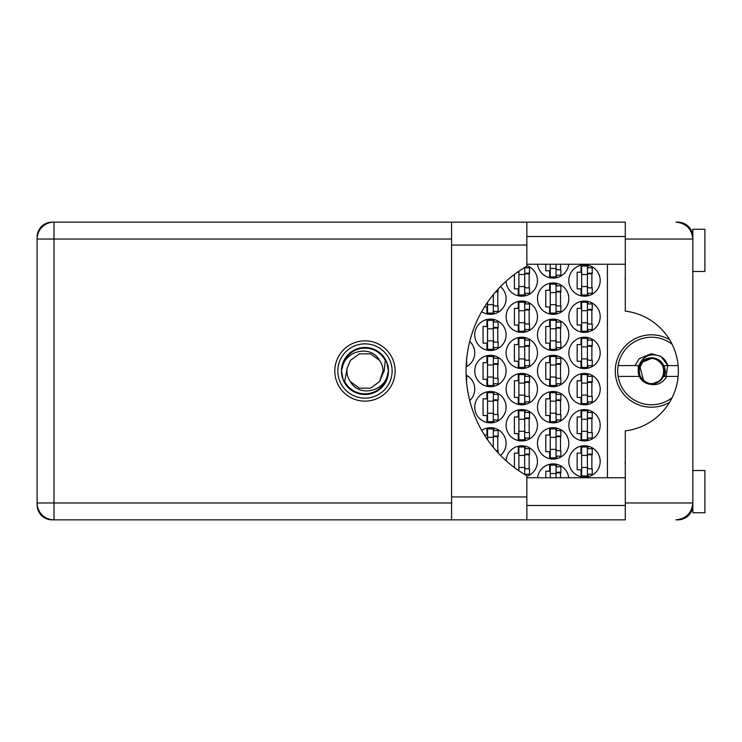 <?xml version="1.0" encoding="UTF-8"?>
<svg xmlns="http://www.w3.org/2000/svg" width="742" height="742" viewBox="0 0 742 742"><rect width="100%" height="100%" fill="white"/><g stroke="black" fill="none" stroke-linecap="round" stroke-linejoin="round"><path stroke-width="1.11" d="M625.283 465.188A15.081 15.081 0 0 1 625.283 461.376M625.283 280.624A15.081 15.081 0 0 1 625.283 276.812M669.59 339.678A36.191 36.191 0 0 0 615.276 371A36.191 36.191 0 0 0 669.59 402.322M568.826 461.468A15.684 15.684 0 0 0 584.511 477.152A15.684 15.684 0 0 0 600.195 461.468A15.684 15.684 0 0 0 584.511 445.794A15.684 15.684 0 0 0 568.826 461.468M526.848 476.308A15.684 15.684 0 0 0 522.127 445.794A15.684 15.684 0 0 0 506.118 460.782M568.826 425.287A15.684 15.684 0 0 0 584.511 440.961A15.684 15.684 0 0 0 600.195 425.287A15.684 15.684 0 0 0 584.511 409.603A15.684 15.684 0 0 0 568.826 425.287M506.1 425.287A15.684 15.684 0 0 0 521.784 440.961A15.684 15.684 0 0 0 537.468 425.287A15.684 15.684 0 0 0 521.784 409.603A15.684 15.684 0 0 0 506.1 425.287M568.826 389.096A15.684 15.684 0 0 0 584.511 404.78A15.684 15.684 0 0 0 600.195 389.096A15.684 15.684 0 0 0 584.511 373.411A15.684 15.684 0 0 0 568.826 389.096M506.1 389.096A15.684 15.684 0 0 0 521.784 404.78A15.684 15.684 0 0 0 537.468 389.096A15.684 15.684 0 0 0 521.784 373.411A15.684 15.684 0 0 0 506.1 389.096M469.742 400.578A15.684 15.684 0 0 0 466.124 375.09M568.826 352.904A15.684 15.684 0 0 0 584.511 368.588A15.684 15.684 0 0 0 600.195 352.904A15.684 15.684 0 0 0 584.511 337.22A15.684 15.684 0 0 0 568.826 352.904M506.1 352.904A15.684 15.684 0 0 0 521.784 368.588A15.684 15.684 0 0 0 537.468 352.904A15.684 15.684 0 0 0 521.784 337.22A15.684 15.684 0 0 0 506.1 352.904M466.124 366.91A15.684 15.684 0 0 0 469.742 341.422M568.826 316.713A15.684 15.684 0 0 0 584.511 332.397A15.684 15.684 0 0 0 600.195 316.713A15.684 15.684 0 0 0 584.511 301.039A15.684 15.684 0 0 0 568.826 316.713M506.1 316.713A15.684 15.684 0 0 0 521.784 332.397A15.684 15.684 0 0 0 537.468 316.713A15.684 15.684 0 0 0 521.784 301.039A15.684 15.684 0 0 0 506.1 316.713M568.826 280.532A15.684 15.684 0 0 0 584.511 296.206A15.684 15.684 0 0 0 600.195 280.532A15.684 15.684 0 0 0 584.511 264.848A15.684 15.684 0 0 0 568.826 280.532M506.118 281.218A15.684 15.684 0 0 0 522.127 296.206A15.684 15.684 0 0 0 526.848 265.692M537.468 443.373A15.684 15.684 0 0 0 553.152 459.057A15.684 15.684 0 0 0 568.826 443.373A15.684 15.684 0 0 0 553.152 427.698A15.684 15.684 0 0 0 537.468 443.373M500.498 455.393A15.684 15.684 0 0 0 497.799 429.535A15.684 15.684 0 0 0 481.669 430.36M537.468 407.191A15.684 15.684 0 0 0 553.152 422.866A15.684 15.684 0 0 0 568.826 407.191A15.684 15.684 0 0 0 553.152 391.507A15.684 15.684 0 0 0 537.468 407.191M474.741 407.191A15.684 15.684 0 0 0 490.425 422.866A15.684 15.684 0 0 0 506.1 407.191A15.684 15.684 0 0 0 490.425 391.507A15.684 15.684 0 0 0 474.741 407.191M537.468 371A15.684 15.684 0 0 0 553.152 386.684A15.684 15.684 0 0 0 568.826 371A15.684 15.684 0 0 0 553.152 355.316A15.684 15.684 0 0 0 537.468 371M474.741 371A15.684 15.684 0 0 0 490.425 386.684A15.684 15.684 0 0 0 506.1 371A15.684 15.684 0 0 0 490.425 355.316A15.684 15.684 0 0 0 474.741 371M537.468 334.809A15.684 15.684 0 0 0 553.152 350.493A15.684 15.684 0 0 0 568.826 334.809A15.684 15.684 0 0 0 553.152 319.134A15.684 15.684 0 0 0 537.468 334.809M474.741 334.809A15.684 15.684 0 0 0 490.425 350.493A15.684 15.684 0 0 0 506.1 334.809A15.684 15.684 0 0 0 490.425 319.134A15.684 15.684 0 0 0 474.741 334.809M537.468 298.627A15.684 15.684 0 0 0 553.152 314.302A15.684 15.684 0 0 0 568.826 298.627A15.684 15.684 0 0 0 553.152 282.943A15.684 15.684 0 0 0 537.468 298.627M481.669 311.64A15.684 15.684 0 0 0 506.1 298.627A15.684 15.684 0 0 0 500.498 286.607M537.57 264.245A15.684 15.684 0 0 0 568.724 264.245M581.014 446.183L581.014 453.149L577.155 453.149L577.155 469.797L581.014 469.797L581.014 476.754M549.655 464.279L549.655 471.244L545.787 471.244L545.787 477.755M518.287 446.183L518.287 453.149L514.429 453.149L514.429 467.59M517.471 469.797L518.287 469.797L518.287 470.363M581.014 409.992L581.014 416.958L577.155 416.958L577.155 433.606L581.014 433.606L581.014 440.572M518.287 409.992L518.287 416.958L514.429 416.958L514.429 433.606L518.287 433.606L518.287 440.572M581.014 373.81L581.014 380.767L577.155 380.767L577.155 397.415L581.014 397.415L581.014 404.381M518.287 373.81L518.287 380.767L514.429 380.767L514.429 397.415L518.287 397.415L518.287 404.381M581.014 337.619L581.014 344.585L577.155 344.585L577.155 361.233L581.014 361.233L581.014 368.19M518.287 337.619L518.287 344.585L514.429 344.585L514.429 361.233L518.287 361.233L518.287 368.19M581.014 301.428L581.014 308.394L577.155 308.394L577.155 325.042L581.014 325.042L581.014 332.008M518.287 301.428L518.287 308.394L514.429 308.394L514.429 325.042L518.287 325.042L518.287 332.008M581.014 265.246L581.014 272.203L577.155 272.203L577.155 288.851L581.014 288.851L581.014 295.817M518.287 271.637L518.287 272.203L517.471 272.203M514.429 274.41L514.429 288.851L518.287 288.851L518.287 295.817M549.655 428.088L549.655 435.053L545.787 435.053L545.787 451.702L549.655 451.702L549.655 458.667M486.928 428.088L486.928 435.053L484.47 435.053M549.655 391.906L549.655 398.862L545.787 398.862L545.787 415.511L549.655 415.511L549.655 422.476M486.928 391.906L486.928 398.862L483.061 398.862L483.061 415.511L486.928 415.511L486.928 422.476M549.655 355.715L549.655 362.68L545.787 362.68L545.787 379.32L549.655 379.32L549.655 386.285M486.928 355.715L486.928 362.68L483.061 362.68L483.061 379.32L486.928 379.32L486.928 386.285M549.655 319.524L549.655 326.489L545.787 326.489L545.787 343.138L549.655 343.138L549.655 350.094M486.928 319.524L486.928 326.489L483.061 326.489L483.061 343.138L486.928 343.138L486.928 350.094M549.655 283.333L549.655 290.298L545.787 290.298L545.787 306.947L549.655 306.947L549.655 313.912M484.47 306.947L486.928 306.947L486.928 313.912M545.787 264.245L545.787 270.756L549.655 270.756L549.655 277.721M692.518 235.77L692.833 236.503A14.961 14.961 0 0 0 677.882 222.146L675.953 222.146C686.137 223.221 691.767 228.851 692.833 239.035L625.283 239.035L625.283 311.121A60.315 60.315 0 0 1 625.283 430.879L625.283 502.965L692.833 502.965L692.833 512.741L704.9 512.741L704.9 470.521L692.833 470.521M451.581 239.035L53.99 239.035L53.99 222.146L52.061 222.146A14.961 14.961 0 0 0 37.1 237.106L37.1 504.894A14.961 14.961 0 0 0 52.061 519.854L53.99 519.854A16.89 16.89 0 0 1 37.1 502.965L451.581 502.965M692.833 271.479L704.9 271.479L704.9 229.259L692.833 229.259L692.833 502.965C691.767 513.149 686.137 518.779 675.953 519.854L677.882 519.854A14.961 14.961 0 0 0 692.824 505.497L692.527 506.192M568.724 477.755A15.684 15.684 0 0 0 537.57 477.755M607.429 264.245L607.429 477.755M556.648 277.721L556.648 275.217M560.507 269.791L560.507 264.245M493.922 313.912L493.922 311.408M497.78 305.982L497.78 291.263M556.648 313.912L556.648 311.408M556.648 285.837L556.648 283.333M560.507 305.982L560.507 291.263M493.922 350.094L493.922 347.599M493.922 322.028L493.922 319.524M497.78 342.173L497.78 327.454M556.648 350.094L556.648 347.599M556.648 322.028L556.648 319.524M560.507 342.173L560.507 327.454M493.922 386.285L493.922 383.79M493.922 358.21L493.922 355.715M497.78 378.355L497.78 363.645M556.648 386.285L556.648 383.79M556.648 358.21L556.648 355.715M560.507 378.355L560.507 363.645M493.922 422.476L493.922 419.972M493.922 394.401L493.922 391.906M497.78 414.546L497.78 399.827M556.648 422.476L556.648 419.972M556.648 394.401L556.648 391.906M560.507 414.546L560.507 399.827M493.922 430.592L493.922 428.088M497.78 450.737L497.78 436.018M556.648 458.667L556.648 456.163M556.648 430.592L556.648 428.088M560.507 450.737L560.507 436.018M525.28 295.817L525.28 293.313M525.28 267.741L525.28 267.166M529.148 287.887L529.148 273.167M588.007 295.817L588.007 293.313M588.007 267.741L588.007 265.246M591.875 287.887L591.875 273.167M525.28 332.008L525.28 329.504M525.28 303.932L525.28 301.428M529.148 324.078L529.148 309.358M588.007 332.008L588.007 329.504M588.007 303.932L588.007 301.428M591.875 324.078L591.875 309.358M525.28 368.19L525.28 365.695M525.28 340.124L525.28 337.619M529.148 360.26L529.148 345.549M588.007 368.19L588.007 365.695M588.007 340.124L588.007 337.619M591.875 360.26L591.875 345.549M525.28 404.381L525.28 401.876M525.28 376.305L525.28 373.81M529.148 396.451L529.148 381.74M588.007 404.381L588.007 401.876M588.007 376.305L588.007 373.81M591.875 396.451L591.875 381.74M525.28 440.572L525.28 438.068M525.28 412.496L525.28 409.992M529.148 432.642L529.148 417.922M588.007 440.572L588.007 438.068M588.007 412.496L588.007 409.992M591.875 432.642L591.875 417.922M525.28 474.834L525.28 474.259M525.28 448.687L525.28 446.183M529.148 468.833L529.148 454.113M556.648 466.783L556.648 464.279M560.507 477.755L560.507 472.209M588.007 476.754L588.007 474.259M588.007 448.687L588.007 446.183M591.875 468.833L591.875 454.113M587.404 266.053L587.404 295.001L581.617 295.001L581.617 266.053L587.404 266.053M587.404 267.741L592.237 267.741L592.237 273.167L589.333 273.167A1.929 1.929 90 0 0 587.404 275.096M587.404 293.313L592.237 293.313L592.237 287.887L589.333 287.887A1.929 1.929 90 0 1 587.404 285.958M587.404 273.742L592.181 273.891M587.72 273.427L591.875 273.64M587.404 286.56L581.617 286.56M587.404 274.494L581.617 274.494M625.283 239.035L625.283 222.146L526.848 222.146L526.848 266.257A120.631 120.631 0 0 0 526.848 475.743L526.848 519.854L451.581 519.854L451.581 222.146L53.99 222.146A16.89 16.89 0 0 0 37.1 239.035A16.89 16.89 0 0 1 53.99 222.146M364.971 340.847A30.153 30.153 0 0 0 334.809 371A30.153 30.153 0 0 0 364.971 401.153A30.153 30.153 0 0 0 395.124 371A30.153 30.153 0 0 0 364.971 340.847M526.848 505.497L625.283 505.497M526.848 477.755L625.283 477.755M526.848 264.245L625.283 264.245M526.848 236.503L625.283 236.503M625.283 502.965L625.283 519.854L53.99 519.854L53.99 239.035L37.1 239.035M692.833 502.965L692.536 506.155M692.536 235.835L692.833 239.035M556.046 264.245L556.046 276.905L550.258 276.905L550.258 264.245M556.046 275.217L560.869 275.217L560.869 269.791L557.975 269.791A1.929 1.929 90 0 1 556.046 267.862M556.046 268.465L550.258 268.465M493.319 294.62L493.319 313.096L487.531 313.096L487.531 302.3M496.166 291.263L498.142 291.263L498.142 289.074M493.319 311.408L498.142 311.408L498.142 305.982L495.248 305.982A1.929 1.929 90 0 1 493.319 304.053M495.591 291.921L497.78 291.977M495.897 291.569L497.78 291.736M493.319 304.656L487.531 304.656M556.046 284.149L556.046 313.096L550.258 313.096L550.258 284.149L556.046 284.149M556.046 285.837L560.869 285.837L560.869 291.263L557.975 291.263A1.929 1.929 90 0 0 556.046 293.192M556.046 311.408L560.869 311.408L560.869 305.982L557.975 305.982A1.929 1.929 90 0 1 556.046 304.053M556.046 291.838L560.813 291.986M556.352 291.513L560.507 291.736M556.046 304.656L550.258 304.656M556.046 292.589L550.258 292.589M493.319 320.34L493.319 349.287L487.531 349.287L487.531 320.34L493.319 320.34M493.319 322.028L498.142 322.028L498.142 327.454L495.248 327.454A1.929 1.929 90 0 0 493.319 329.383M493.319 347.599L498.142 347.599L498.142 342.173L495.248 342.173A1.929 1.929 90 0 1 493.319 340.244M493.319 328.029L498.086 328.177M493.625 327.704L497.78 327.927M493.319 340.847L487.531 340.847M493.319 328.78L487.531 328.78M556.046 320.34L556.046 349.287L550.258 349.287L550.258 320.34L556.046 320.34M556.046 322.028L560.869 322.028L560.869 327.454L557.975 327.454A1.929 1.929 90 0 0 556.046 329.383M556.046 347.599L560.869 347.599L560.869 342.173L557.975 342.173A1.929 1.929 90 0 1 556.046 340.244M556.046 328.029L560.813 328.177M556.352 327.704L560.507 327.927M556.046 340.847L550.258 340.847M556.046 328.78L550.258 328.78M493.319 356.522L493.319 385.478L487.531 385.478L487.531 356.522L493.319 356.522M493.319 358.21L498.142 358.21L498.142 363.645L495.248 363.645A1.929 1.929 90 0 0 493.319 365.574M493.319 383.79L498.142 383.79L498.142 378.355L495.248 378.355A1.929 1.929 90 0 1 493.319 376.426M493.319 364.22L498.086 364.368M493.625 363.895L497.78 364.118M493.319 377.029L487.531 377.029M493.319 364.971L487.531 364.971M556.046 356.522L556.046 385.478L550.258 385.478L550.258 356.522L556.046 356.522M556.046 358.21L560.869 358.21L560.869 363.645L557.975 363.645A1.929 1.929 90 0 0 556.046 365.574M556.046 383.79L560.869 383.79L560.869 378.355L557.975 378.355A1.929 1.929 90 0 1 556.046 376.426M556.046 364.22L560.813 364.368M556.352 363.895L560.507 364.118M556.046 377.029L550.258 377.029M556.046 364.971L550.258 364.971M493.319 392.713L493.319 421.66L487.531 421.66L487.531 392.713L493.319 392.713M493.319 394.401L498.142 394.401L498.142 399.827L495.248 399.827A1.929 1.929 90 0 0 493.319 401.756M493.319 419.972L498.142 419.972L498.142 414.546L495.248 414.546A1.929 1.929 90 0 1 493.319 412.617M493.319 400.402L498.086 400.55M493.625 400.086L497.78 400.3M493.319 413.22L487.531 413.22M493.319 401.153L487.531 401.153M556.046 392.713L556.046 421.66L550.258 421.66L550.258 392.713L556.046 392.713M556.046 394.401L560.869 394.401L560.869 399.827L557.975 399.827A1.929 1.929 90 0 0 556.046 401.756M556.046 419.972L560.869 419.972L560.869 414.546L557.975 414.546A1.929 1.929 90 0 1 556.046 412.617M556.046 400.402L560.813 400.55M556.352 400.086L560.507 400.3M556.046 413.22L550.258 413.22M556.046 401.153L550.258 401.153M493.319 437.344L487.531 437.344L487.531 428.904L493.319 428.904L493.319 447.38M487.531 437.344L487.531 439.7M493.319 430.592L498.142 430.592L498.142 436.018L495.248 436.018A1.929 1.929 90 0 0 493.319 437.947M496.166 450.737L498.142 450.737L498.142 452.926M493.319 436.593L498.086 436.741M493.625 436.268L497.78 436.491M556.046 428.904L556.046 457.851L550.258 457.851L550.258 428.904L556.046 428.904M556.046 430.592L560.869 430.592L560.869 436.018L557.975 436.018A1.929 1.929 90 0 0 556.046 437.947M556.046 456.163L560.869 456.163L560.869 450.737L557.975 450.737A1.929 1.929 90 0 1 556.046 448.808M556.046 436.593L560.813 436.741M556.352 436.268L560.507 436.491M556.046 449.411L550.258 449.411M556.046 437.344L550.258 437.344M524.677 267.528L524.677 295.001L518.89 295.001L518.89 271.22M524.677 267.741L529.51 267.741L529.51 273.167L526.607 273.167A1.929 1.929 90 0 0 524.677 275.096M524.677 293.313L529.51 293.313L529.51 287.887L526.607 287.887A1.929 1.929 90 0 1 524.677 285.958M524.677 273.742L529.454 273.891M524.993 273.427L529.148 273.64M524.677 286.56L518.89 286.56M524.677 274.494L518.89 274.494M524.677 302.244L524.677 331.192L518.89 331.192L518.89 302.244L524.677 302.244M524.677 303.932L529.51 303.932L529.51 309.358L526.607 309.358A1.929 1.929 90 0 0 524.677 311.288M524.677 329.504L529.51 329.504L529.51 324.078L526.607 324.078A1.929 1.929 90 0 1 524.677 322.149M524.677 309.933L529.454 310.082M524.993 309.609L529.148 309.831M524.677 322.751L518.89 322.751M524.677 310.685L518.89 310.685M587.404 302.244L587.404 331.192L581.617 331.192L581.617 302.244L587.404 302.244M587.404 303.932L592.237 303.932L592.237 309.358L589.333 309.358A1.929 1.929 90 0 0 587.404 311.288M587.404 329.504L592.237 329.504L592.237 324.078L589.333 324.078A1.929 1.929 90 0 1 587.404 322.149M587.404 309.933L592.181 310.082M587.72 309.609L591.875 309.831M587.404 322.751L581.617 322.751M587.404 310.685L581.617 310.685M466.171 365.695L466.783 365.695L466.532 360.26M524.677 338.426L524.677 367.383L518.89 367.383L518.89 338.426L524.677 338.426M524.677 340.124L529.51 340.124L529.51 345.549L526.607 345.549A1.929 1.929 90 0 0 524.677 347.479M524.677 365.695L529.51 365.695L529.51 360.26L526.607 360.26A1.929 1.929 90 0 1 524.677 358.33M524.677 346.124L529.454 346.273M524.993 345.8L529.148 346.022M524.677 358.933L518.89 358.933M524.677 346.876L518.89 346.876M587.404 338.426L587.404 367.383L581.617 367.383L581.617 338.426L587.404 338.426M587.404 340.124L592.237 340.124L592.237 345.549L589.333 345.549A1.929 1.929 90 0 0 587.404 347.479M587.404 365.695L592.237 365.695L592.237 360.26L589.333 360.26A1.929 1.929 90 0 1 587.404 358.33M587.404 346.124L592.181 346.273M587.72 345.8L591.875 346.022M587.404 358.933L581.617 358.933M587.404 346.876L581.617 346.876M466.171 376.305L466.783 376.305L466.532 381.74M524.677 374.617L524.677 403.574L518.89 403.574L518.89 374.617L524.677 374.617M524.677 376.305L529.51 376.305L529.51 381.74L526.607 381.74A1.929 1.929 90 0 0 524.677 383.67M524.677 401.876L529.51 401.876L529.51 396.451L526.607 396.451A1.929 1.929 90 0 1 524.677 394.521M524.677 382.306L529.454 382.455M524.993 381.991L529.148 382.204M524.677 395.124L518.89 395.124M524.677 383.067L518.89 383.067M587.404 374.617L587.404 403.574L581.617 403.574L581.617 374.617L587.404 374.617M587.404 376.305L592.237 376.305L592.237 381.74L589.333 381.74A1.929 1.929 90 0 0 587.404 383.67M587.404 401.876L592.237 401.876L592.237 396.451L589.333 396.451A1.929 1.929 90 0 1 587.404 394.521M587.404 382.306L592.181 382.455M587.72 381.991L591.875 382.204M587.404 395.124L581.617 395.124M587.404 383.067L581.617 383.067M524.677 410.808L524.677 439.756L518.89 439.756L518.89 410.808L524.677 410.808M524.677 412.496L529.51 412.496L529.51 417.922L526.607 417.922A1.929 1.929 90 0 0 524.677 419.851M524.677 438.068L529.51 438.068L529.51 432.642L526.607 432.642A1.929 1.929 90 0 1 524.677 430.712M524.677 418.497L529.454 418.646M524.993 418.182L529.148 418.395M524.677 431.315L518.89 431.315M524.677 419.249L518.89 419.249M587.404 410.808L587.404 439.756L581.617 439.756L581.617 410.808L587.404 410.808M587.404 412.496L592.237 412.496L592.237 417.922L589.333 417.922A1.929 1.929 90 0 0 587.404 419.851M587.404 438.068L592.237 438.068L592.237 432.642L589.333 432.642A1.929 1.929 90 0 1 587.404 430.712M587.404 418.497L592.181 418.646M587.72 418.182L591.875 418.395M587.404 431.315L581.617 431.315M587.404 419.249L581.617 419.249M524.677 455.44L518.89 455.44L518.89 446.999L524.677 446.999L524.677 474.472M518.89 455.44L518.89 470.78M524.677 448.687L529.51 448.687L529.51 454.113L526.607 454.113A1.929 1.929 90 0 0 524.677 456.042M524.677 474.259L529.51 474.259L529.51 468.833L526.607 468.833A1.929 1.929 90 0 1 524.677 466.903M524.677 454.688L529.454 454.837M524.993 454.364L529.148 454.586M524.677 467.506L518.89 467.506M556.046 473.535L550.258 473.535L550.258 465.095L556.046 465.095L556.046 477.755M550.258 473.535L550.258 477.755M556.046 466.783L560.869 466.783L560.869 472.209L557.975 472.209A1.929 1.929 90 0 0 556.046 474.138M556.046 472.784L560.813 472.932M556.352 472.459L560.507 472.682M587.404 446.999L587.404 475.947L581.617 475.947L581.617 446.999L587.404 446.999M587.404 448.687L592.237 448.687L592.237 454.113L589.333 454.113A1.929 1.929 90 0 0 587.404 456.042M587.404 474.259L592.237 474.259L592.237 468.833L589.333 468.833A1.929 1.929 90 0 1 587.404 466.903M587.404 454.688L592.181 454.837M587.72 454.364L591.875 454.586M587.404 467.506L581.617 467.506M587.404 455.44L581.617 455.44M337.823 371A27.139 27.139 0 0 0 364.971 398.139A27.139 27.139 0 0 0 392.11 371A27.139 27.139 0 0 0 364.971 343.861A27.139 27.139 0 0 0 337.823 371M341.45 371A23.521 23.521 0 0 0 364.971 394.521A23.521 23.521 0 0 0 388.493 371A23.521 23.521 0 0 0 364.971 347.479A23.521 23.521 0 0 0 341.45 371M344.678 381.518L347.163 368.143L350.382 360.399L359.397 353.851L370.546 353.851L379.561 360.399C371.009 344.371 344.937 350.567 342.322 367.884L341.496 370.434L343.064 379.45L344.678 381.518A22.863 22.863 0 0 0 387.612 374.116L388.437 371.566L386.87 362.55L385.265 360.482L384.189 371L382.779 373.857A18.031 18.031 0 0 0 383.002 371L382.659 374.497M347.275 367.503L347.163 368.143A18.031 18.031 0 0 0 350.382 381.601C358.933 397.629 384.996 391.433 387.612 374.116M382.779 373.857L379.561 381.601L370.546 388.149L359.397 388.149L350.382 381.601L359.397 388.149L370.546 388.149L379.561 381.601L383.002 371A18.031 18.031 0 0 0 379.561 360.399M385.265 360.482A22.863 22.863 0 0 0 342.322 367.884M678.114 365.574L667.939 365.574L660.937 356.466C650.632 352.654 643.268 355.687 638.862 365.574L618.123 365.574A33.78 33.78 0 0 0 618.123 376.426L639.354 376.426A13.273 13.273 0 0 1 638.222 371.863L642.08 361.614L651.457 357.727L659.443 360.399L655.733 358.692A13.031 13.031 0 0 1 652.218 384.004A13.031 13.031 0 0 1 638.519 372.503L638.973 369.572C640.578 362.077 645.215 358.386 652.886 358.516L655.733 358.692M672.122 397.721A33.78 33.78 0 0 1 618.123 376.426M618.123 365.574A33.78 33.78 0 0 1 672.122 344.279M638.862 365.574L639.354 365.574C643.323 355.288 659.601 355.288 663.571 365.574L667.939 365.574L663.728 358.729L660.937 356.466L651.457 353.646L639.196 358.729L634.985 365.574M648.925 384.022C656.726 385.961 662.671 383.428 666.743 376.426L663.571 376.426L660.844 380.386L651.457 384.273L648.925 384.022A13.273 13.273 0 0 1 639.354 376.426M664.322 359.351L664.999 360.148M665.555 360.881L667.763 365.064M666.158 376.426L667.652 365.574M666.743 376.426L678.114 376.426M638.324 365.574L638.222 371.863M638.111 371L638.519 372.503M663.988 365.574L665.435 371L664.656 376.426M652.849 358.516L651.457 358.432L642.572 362.115L638.992 369.479L642.572 362.115L651.457 358.432L652.849 358.516C668.227 359.48 666.743 384.365 651.457 383.568C635.254 384.337 635.254 357.663 651.457 358.432C667.67 357.663 667.67 384.337 651.457 383.568C635.254 384.337 635.254 357.663 651.457 358.432C662.216 357.857 668.366 372.688 660.343 379.885C649.436 391.897 630.561 373.031 642.572 362.115C653.489 350.103 672.354 368.969 660.343 379.885C650.113 391.257 631.461 374.71 641.626 363.181L640.689 364.535M639.854 366.196L643.639 380.832M526.848 496.936L451.581 496.936M526.848 245.064L451.581 245.064M526.848 222.146L451.581 222.146"/></g></svg>
